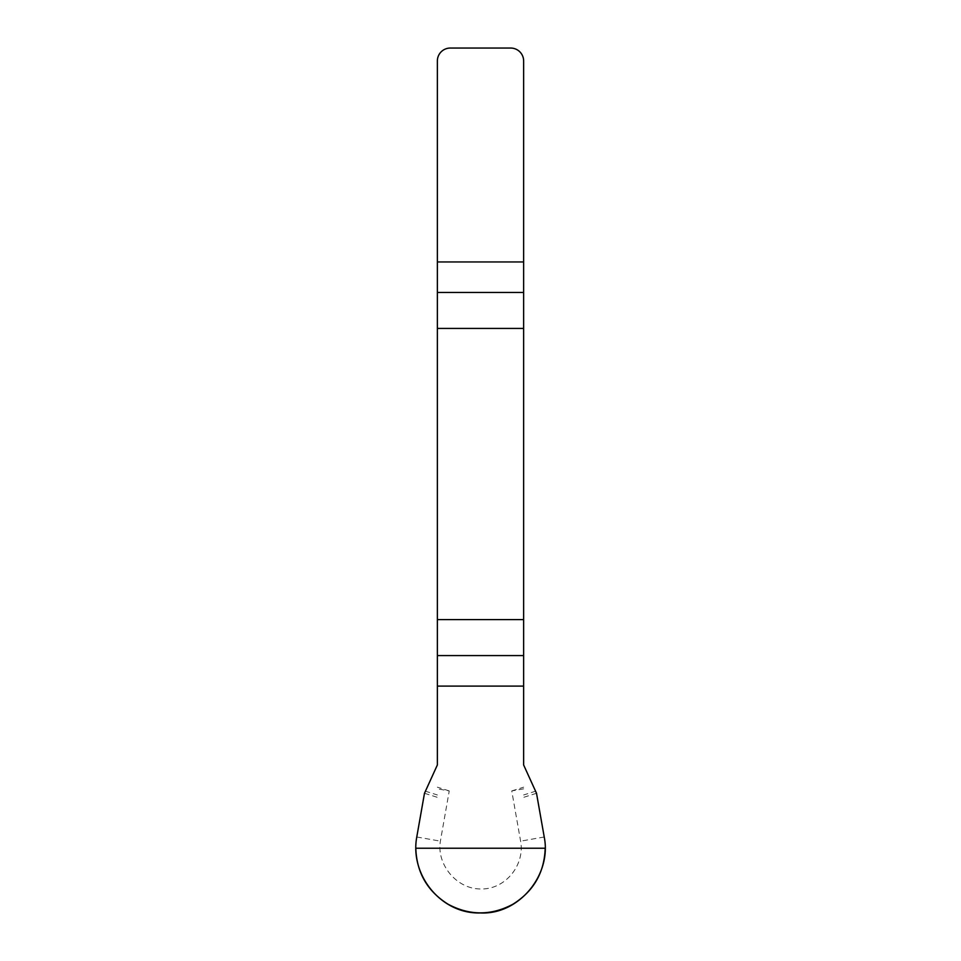 <?xml version="1.0" encoding="UTF-8"?>
<svg xmlns="http://www.w3.org/2000/svg" width="961" height="961" viewBox="0 0 961 961"><rect width="100%" height="100%" fill="white"/><g stroke="black" fill="none" stroke-linecap="round" stroke-linejoin="round"><path stroke-width="0.72" stroke-dasharray="4.8 3.6" d="M523.637 764.968L523.637 60.987A12.937 12.937 0 0 0 510.699 48.05L450.301 48.05A12.937 12.937 0 0 0 437.363 60.987L437.363 764.968M523.637 788.837L511.757 790.927L520.61 841.151C525.102 865.236 505.102 889.814 480.5 888.961C456.235 888.973 436.366 863.963 440.39 841.151L449.243 790.927L437.363 788.837M511.757 790.927L523.637 787.179M536.514 793.269L523.637 797.33M449.243 790.927L437.363 787.179M424.486 793.269L437.363 797.33M535.83 791.119L523.637 794.963M425.17 791.119L437.363 794.963M544.226 836.995L520.61 841.151M416.774 836.995L440.39 841.151"/><path stroke-width="1.44" d="M437.363 686.094L437.363 764.968L424.486 793.269L416.774 836.995C409.626 875.243 441.423 914.307 480.5 912.938C519.06 914.872 551.89 874.702 544.226 836.995L536.514 793.269L523.637 764.968L523.637 619.605L437.363 619.605L437.363 686.094L523.637 686.094M437.363 328.434L523.637 328.434L523.637 60.987A12.937 12.937 0 0 0 510.699 48.05L450.301 48.05A12.937 12.937 0 0 0 437.363 60.987L437.363 619.605M523.637 328.434L523.637 619.605M545.199 848.227C544.346 872.636 533.571 891.315 512.85 904.265C491.287 915.737 469.713 915.737 448.15 904.265C427.429 891.315 416.654 872.636 415.801 848.227L545.199 848.227M523.637 292.456L437.363 292.456M437.363 261.957L523.637 261.957M437.363 655.582L523.637 655.582"/></g></svg>
